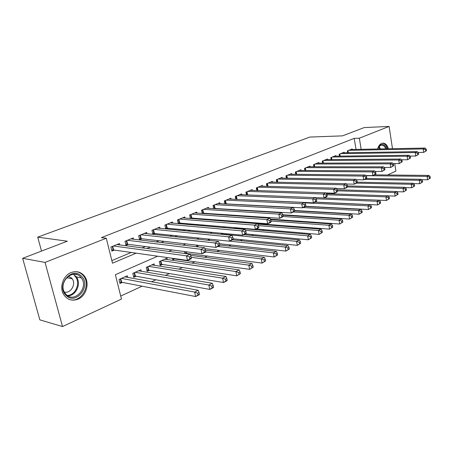 <?xml version="1.0" encoding="UTF-8"?>
<svg xmlns="http://www.w3.org/2000/svg" width="453" height="453" viewBox="0 0 453 453"><rect width="100%" height="100%" fill="white"/><g stroke="black" fill="none" stroke-linecap="round" stroke-linejoin="round"><path stroke-width="0.68" d="M71.07 272.564C76.432 270.656 80.883 271.828 84.417 276.087C89.909 282.87 86.421 295.73 78.097 299.133C71.976 301.409 67.118 299.801 63.516 294.308C59.201 287.128 63.295 275.492 71.07 272.564M377.587 148.997C378.414 146.121 379.744 144.269 381.585 143.425L383.249 143.137C385.605 143.442 387.321 145.322 388.397 148.782M394.744 163.567L395.888 171.087L387.513 174.994M120.719 296.069L142.055 286.194M151.653 281.755L155.923 279.778M165.492 275.35L169.382 273.55M178.924 269.133L182.44 267.502M191.953 263.102L195.13 261.636M204.603 257.247L207.451 255.928M216.896 251.562L219.428 250.384M228.839 246.036L231.075 244.994M240.447 240.662L242.406 239.75M251.732 235.435L253.431 234.648M262.717 230.351L264.161 229.682M273.402 225.407L274.609 224.847M283.81 220.588L284.79 220.135M293.946 215.9L294.705 215.549M303.821 211.33L304.376 211.07M313.442 206.874L313.804 206.71M157.65 256.2L115.373 274.699L121.472 299.076L62.52 326.568L45.051 262.417L106.257 238.227L112.497 263.193L136.143 253.159M45.051 262.417L22.65 258.306L39.841 319.858L62.52 326.568M119.734 244.926L119.399 243.555L110.889 247.01L111.914 251.109L114.405 250.084M133.556 239.224L133.244 237.927L124.988 241.285L125.974 245.328L128.392 244.331M146.976 233.691L146.687 232.463L138.669 235.724L139.626 239.716L141.97 238.748M160.017 228.318L159.75 227.157L151.959 230.322L152.882 234.263L155.164 233.329M172.695 223.103L172.44 221.998L164.869 225.073L165.741 228.878M185.017 218.035L184.784 216.981L177.417 219.971L178.233 223.589M197.004 213.108L196.783 212.106L189.62 215.016L190.385 218.454M208.669 208.318L208.459 207.355L201.494 210.192L202.202 213.471M220.022 203.652L219.83 202.74L213.046 205.492L213.708 208.623M231.075 199.116L230.894 198.238L224.292 200.922L224.915 203.918M241.845 194.699L241.676 193.856L235.243 196.472L235.826 199.337M252.338 190.396L252.179 189.592L245.911 192.14L246.46 194.881M262.57 186.2L262.417 185.43L256.307 187.91L256.828 190.543M272.542 182.112L272.4 181.37L266.443 183.793L266.93 186.319M282.27 178.131L282.134 177.412L276.324 179.779L276.789 182.202M291.76 174.241L291.636 173.556L285.962 175.86L286.404 178.193M301.024 170.447L300.905 169.784L295.367 172.038L295.781 174.286M310.067 166.749L309.954 166.109L304.552 168.306L304.943 170.47M318.895 163.137L318.787 162.519L313.51 164.66L313.884 166.749M327.525 159.603L327.417 159.009L322.264 161.104L322.621 163.12M335.95 156.16L335.854 155.583L330.815 157.633L331.149 159.575M344.184 152.791L344.093 152.236L339.172 154.235L339.49 156.115M253.782 223.414L254.144 223.25M242.276 228.584L242.876 228.312M186.37 253.691L187.259 253.289M172.508 258.301L172.842 259.767L175.022 258.788M167.253 259.535L166.936 258.182L159.286 261.585L160.192 265.447L162.434 264.439M154.45 265.305L154.116 263.884L146.245 267.378L147.18 271.29L149.484 270.254M141.279 271.251L140.917 269.745L132.814 273.346L133.782 277.31L136.155 276.239M282.638 206.766L282.134 206.993M271.879 211.8L271.959 212.202M262.072 217.078L262.185 217.638M252.032 222.542L252.179 223.289M247.57 222.927L247.463 222.4L246.472 222.842M241.749 228.216L241.817 228.544M235.571 227.683L233.844 228.454M237.004 227.808L237.072 228.131M222.904 233.312L220.826 234.235M209.835 239.122L207.95 239.96L208.018 240.277M196.359 245.107L196.636 246.749M184.541 251.562L184.977 253.51M127.723 277.372L127.333 275.781L118.986 279.49L119.988 283.504L122.429 282.406M356.03 149.422L354.218 138.363L101.387 237.627L106.257 238.227M111.851 260.605L131.194 252.463M142.1 247.865L145.317 246.511M156.211 241.925L159.014 240.741M169.892 236.16L172.31 235.141M183.165 230.571L185.22 229.705M196.053 225.147L197.763 224.428M208.561 219.875L209.949 219.292M220.719 214.756L221.794 214.303M232.531 209.779L233.318 209.45M244.02 204.943L244.524 204.733M352.236 149.496L352.151 148.958L347.338 150.917L347.638 152.735M226.483 204.003L226.987 203.793M215.039 208.708L215.821 208.386M203.278 213.544L204.348 213.103M191.183 218.516L192.559 217.95M178.742 223.629L180.441 222.933M165.94 228.895L167.984 228.057M22.65 258.306L67.316 241.206L37.724 237.14L41.517 251.081M37.724 237.14L309.903 137.055L342.547 135.86L364.223 127.565L389.104 126.432L392.491 148.703M354.218 138.363L359.354 138.188L389.104 126.432M361.154 149.32L359.354 138.188M147.078 248.521L150.305 247.157M161.223 242.525L164.037 241.33M174.937 236.709L177.361 235.679M188.233 231.064L190.294 230.192M201.143 225.588L202.853 224.864M213.674 220.277L215.056 219.688M225.843 215.113L226.919 214.654M237.672 210.096L238.454 209.767M249.167 205.22L249.671 205.005M271.919 206.194L271.409 206.415M260.668 211.115L259.886 211.46M249.093 216.183L248.018 216.653M237.179 221.398L235.792 222.004M224.915 226.766L223.193 227.519M212.276 232.298L210.203 233.204M199.246 237.995L196.8 239.065M185.815 243.878L182.978 245.118M171.953 249.943L168.697 251.364M426.483 150.707L426.29 149.326L425.509 149.683L425.701 151.064L426.483 150.707L423.685 152.395L423.193 148.935L348.748 150.345M425.509 149.683L423.193 148.935L425.146 148.052L350.752 149.53M425.701 151.064L423.685 152.395L418.006 152.48M426.29 149.326L425.146 148.052M430.35 178.108L430.157 176.749L429.387 177.134L429.58 178.493L430.35 178.108L427.575 179.779L427.094 176.381L429.019 175.424L374.569 174.858M421.573 179.688L427.575 179.779L429.58 178.493M365.911 175.685L427.094 176.381L429.387 177.134M429.019 175.424L430.157 176.749M377.677 148.992C378.419 146.812 379.512 145.39 380.967 144.739C383.436 143.98 385.344 145.339 386.692 148.816M385.752 148.833C384.84 146.557 383.561 145.322 381.902 145.13L380.548 145.368L378.193 147.695M387.536 148.799C386.466 145.379 384.761 143.522 382.428 143.222L382.253 143.216M81.376 276.149C91.67 285.441 76.144 305.611 66.178 295.481C55.442 285.985 71.789 265.628 81.376 276.149M66.274 294.643C74.802 303.442 88.986 287.315 81.319 277.893L80.34 276.76C72.65 268.182 58.131 282.344 64.581 292.474L66.274 294.643M64.332 292.021C70.645 293.85 76.398 284.082 72.203 278.805L71.432 277.904L68.301 276.245M69.071 299.376C80.475 303.787 91.591 285.52 83.584 276.002L82.486 274.739C80.668 272.961 78.511 271.925 76.013 271.636M418.589 154.314L418.385 152.916L417.587 153.278L417.785 154.677L418.589 154.314L415.752 156.025L415.248 152.525L340.616 153.646M417.587 153.278L415.248 152.525L417.253 151.619L342.666 152.814M417.785 154.677L415.752 156.025L409.852 156.087M418.385 152.916L417.253 151.619M410.492 158.012L410.288 156.596L409.467 156.97L409.671 158.386L410.492 158.012L407.621 159.739L407.1 156.206L332.292 157.032M409.467 156.97L407.1 156.206L409.155 155.277L334.393 156.177M409.671 158.386L407.621 159.739L401.488 159.784M410.288 156.596L409.155 155.277M402.19 161.8L401.975 160.373L401.137 160.753L401.352 162.185L402.19 161.8L399.286 163.556L398.748 159.977L323.776 160.492M401.137 160.753L398.748 159.977L400.854 159.026L325.922 159.62M401.352 162.185L399.286 163.556L392.91 163.573M401.975 160.373L400.854 159.026M393.674 165.69L393.453 164.246L392.592 164.637L392.813 166.087L393.674 165.69L390.729 167.468L390.175 163.85L315.062 164.031M392.592 164.637L390.175 163.85L392.338 162.87L317.259 163.142M392.813 166.087L390.729 167.468L384.104 167.457M393.453 164.246L392.338 162.87M422.57 182.021L422.372 180.645L421.584 181.041L421.783 182.417L422.57 182.021L419.761 183.714L419.263 180.277L421.239 179.297L366.29 178.488M413.532 183.59L419.761 183.714L421.783 182.417M364.62 179.411L419.263 180.277L421.584 181.041M421.239 179.297L422.372 180.645M414.597 186.03L414.399 184.637L413.589 185.045L413.793 186.438L414.597 186.03L411.754 187.746L411.245 184.275L413.266 183.267L357.275 182.18M405.293 187.587L411.754 187.746L413.793 186.438M356.449 183.148L411.245 184.275L413.589 185.045M413.266 183.267L414.399 184.637M406.426 190.141L406.216 188.737L405.384 189.15L405.599 190.554L406.426 190.141L403.544 191.879L403.017 188.369L405.09 187.332L347.434 185.945M396.845 191.681L403.544 191.879L405.599 190.554M347.389 186.959L403.017 188.369L405.384 189.15M405.09 187.332L406.216 188.737M398.04 194.36L397.825 192.938L396.975 193.363L397.19 194.784L398.04 194.36L395.124 196.121L394.58 192.565L396.709 191.506L337.309 189.779M388.176 195.877L395.124 196.121L397.19 194.784M337.491 190.832L394.58 192.565L396.975 193.363M396.709 191.506L397.825 192.938M384.937 169.682L384.71 168.222L383.821 168.624L384.053 170.09L384.937 169.682L381.953 171.483L381.381 167.82L306.132 167.661M383.821 168.624L381.381 167.82L383.6 166.817L308.385 166.749M384.053 170.09L381.953 171.483L375.067 171.438M384.71 168.222L383.6 166.817M389.444 198.68L389.218 197.248L388.346 197.684L388.572 199.122L389.444 198.68L386.483 200.469L385.922 196.874L388.108 195.787L326.511 193.674M316.137 198.788L377.038 201.296L379.28 200.181L386.483 200.469L388.572 199.122M327.077 194.773L385.922 196.874L388.346 197.684M388.108 195.787L389.218 197.248M375.967 173.782L375.735 172.299L374.824 172.712L375.056 174.195L375.967 173.782L372.944 175.605L372.349 171.897L296.992 171.376M374.824 172.712L372.349 171.897L374.631 170.872L299.297 170.441M375.056 174.195L372.944 175.605L365.792 175.521M375.735 172.299L374.631 170.872M380.616 203.125L377.621 204.932L377.038 201.296L379.489 202.117L379.722 203.573L380.616 203.125L380.384 201.67L379.489 202.117M315.033 202.089L377.621 204.932L379.722 203.573M380.384 201.67L379.28 200.181L315.407 197.638M366.754 177.989L366.517 176.489L365.577 176.913L365.82 178.414L366.754 177.989L366.024 178.765L363.691 179.835L363.08 176.087L287.627 175.181M365.577 176.913L363.08 176.087L365.418 175.028L289.988 174.224M365.82 178.414L363.691 179.835L356.262 179.716M366.517 176.489L365.418 175.028M371.556 207.678L371.318 206.211L370.395 206.67L370.633 208.142L371.556 207.678L368.515 209.513L367.915 205.832L370.22 204.688L314.863 202.168M305.475 206.279L368.515 209.513L370.633 208.142M304.716 202.865L367.915 205.832L370.395 206.67M370.22 204.688L371.318 206.211M357.292 182.31L357.043 180.792L356.081 181.228L356.335 182.752L357.292 182.31L356.585 183.086L354.184 184.184L353.555 180.39L278.029 179.082M356.081 181.228L353.555 180.39L355.962 179.303L280.452 178.103M356.335 182.752L354.184 184.184L346.466 184.014M357.043 180.792L355.962 179.303M362.247 212.361L362.004 210.871L361.058 211.347L361.301 212.836L362.247 212.361L359.167 214.218L358.55 210.498L360.916 209.32L305.339 206.455M294.541 210.509L359.167 214.218L361.301 212.836M303.091 207.553L358.55 210.498L361.058 211.347M360.916 209.32L362.004 210.871M347.57 186.749L347.309 185.215L346.324 185.662L346.585 187.202L347.57 186.749L346.885 187.525L344.416 188.652L343.765 184.807L268.187 183.086M346.324 185.662L343.765 184.807L346.239 183.691L270.673 182.072M346.585 187.202L344.416 188.652L336.398 188.431M347.309 185.215L346.239 183.691M352.689 217.168L352.434 215.662L351.46 216.149L351.715 217.661L352.689 217.168L349.563 219.054L348.929 215.288L351.358 214.076L294.597 210.792M282.808 214.784L349.563 219.054L351.715 217.661M293.402 211.987L348.929 215.288L351.46 216.149M351.358 214.076L352.434 215.662M337.576 191.319L337.309 189.762L336.29 190.226L336.562 191.783L337.576 191.319L336.913 192.083L334.376 193.244L333.702 189.354L258.097 187.185M336.29 190.226L333.702 189.354L336.245 188.205L260.645 186.149M336.562 191.783L334.376 193.244L326.047 192.967M337.309 189.762L336.245 188.205M342.859 222.112L342.598 220.588L341.602 221.087L341.862 222.616L342.859 222.112L339.693 224.025L339.037 220.209L341.534 218.963L282.882 215.186M270.39 219.116L339.693 224.025L341.862 222.616M282.882 216.494L339.037 220.209L341.602 221.087M341.534 218.963L342.598 220.588M327.293 196.013L327.021 194.439L325.973 194.915L326.251 196.489L327.293 196.013L326.658 196.772L324.048 197.967L323.351 194.026L247.751 191.393M325.973 194.915L323.351 194.026L325.967 192.848L250.362 190.328M326.251 196.489L324.048 197.967L315.396 197.621L312.706 198.839L237.129 195.707M327.021 194.439L325.967 192.848M332.757 227.196L332.491 225.651L331.46 226.166L331.732 227.712L332.757 227.196L329.546 229.133L328.867 225.271L331.432 223.992L270.679 219.648M252.174 223.244L329.546 229.133L331.732 227.712M271.058 221.036L328.867 225.271L331.46 226.166M331.432 223.992L332.491 225.651M239.813 194.614L315.396 197.621L316.432 199.246L315.356 199.739L315.645 201.336L316.721 200.843L316.432 199.246M316.721 200.843L316.109 201.596L313.425 202.825L236.041 199.348M315.645 201.336L313.425 202.825L312.706 198.839L315.356 199.739M322.366 232.423L322.089 230.854L321.03 231.387L321.313 232.95L322.366 232.423L319.11 234.388L318.402 230.475L321.047 229.161L257.865 224.178M256.2 229.003L319.11 234.388L321.313 232.95M258.589 225.645L318.402 230.475L321.03 231.387M321.047 229.161L322.089 230.854M305.832 205.815L305.537 204.201L304.427 204.705L304.727 206.319L305.832 205.815L305.254 206.562L302.491 207.831L301.749 203.788L226.228 200.135M304.427 204.705L301.749 203.788L304.518 202.536L228.98 199.02M304.727 206.319L302.491 207.831L224.898 203.833M305.537 204.201L304.518 202.536M311.675 237.797L311.387 236.217L310.299 236.76L310.594 238.346L311.675 237.797L308.368 239.79L307.644 235.832L310.362 234.478L234.977 227.95M245.475 233.907L308.368 239.79L310.594 238.346M245.418 230.317L307.644 235.832L310.299 236.76M310.362 234.478L311.387 236.217M294.626 210.934L294.32 209.297L293.176 209.818L293.482 211.455L294.626 210.934L294.076 211.676L291.228 212.978L290.464 208.884L215.033 204.688M293.176 209.818L290.464 208.884L293.312 207.593L217.859 203.539M293.482 211.455L291.228 212.978L213.669 208.42M294.32 209.297L293.312 207.593M300.673 243.335L300.373 241.732L299.252 242.293L299.552 243.895L300.673 243.335L297.315 245.356L296.562 241.347L299.365 239.954L243.782 234.682M233.153 238.81L297.315 245.356L299.552 243.895M221.262 234.042L296.562 241.347L299.252 242.293M299.365 239.954L300.373 241.732M283.08 216.211L282.763 214.552L281.585 215.084L281.902 216.744L283.08 216.211L282.564 216.942L279.631 218.284L278.833 214.133L203.539 209.36M281.585 215.084L278.833 214.133L281.772 212.808L206.443 208.176M281.902 216.744L279.631 218.284L202.134 213.137M282.763 214.552L281.772 212.808M289.337 249.031L289.031 247.412L287.876 247.989L288.187 249.614L289.337 249.031L285.934 251.087L285.152 247.027L288.034 245.588L232.508 239.841M219.394 243.697L285.934 251.087L288.187 249.614M229.643 241.149L285.152 247.027L287.876 247.989M288.034 245.588L289.031 247.412M271.177 221.647L270.849 219.965L269.637 220.515L269.965 222.196L271.177 221.647L270.701 222.366L267.678 223.754L266.851 219.546L191.721 214.161M269.637 220.515L266.851 219.546L269.88 218.176L194.705 212.95M269.965 222.196L267.678 223.754L190.277 217.978M270.849 219.965L269.88 218.176M277.661 254.909L277.344 253.261L276.154 253.856L276.477 255.503L277.661 254.909L274.201 256.993L273.397 252.876L276.37 251.398L219.671 244.999M204.926 248.635L274.201 256.993L276.477 255.503M217.972 246.489L273.397 252.876L276.154 253.856M276.37 251.398L277.344 253.261M258.906 227.247L258.567 225.543L257.321 226.109L257.661 227.819L258.906 227.247L258.47 227.961L255.356 229.388L254.501 225.124L179.581 219.093M257.321 226.109L254.501 225.124L257.621 223.714L182.65 217.848M257.661 227.819L255.356 229.388L178.091 222.95M258.567 225.543L257.621 223.714M265.628 260.962L265.294 259.292L264.071 259.903L264.405 261.574L265.628 260.962L262.111 263.08L261.279 258.906L264.342 257.383L205.469 250.158M184.915 253.238L262.111 263.08L264.405 261.574M205.611 251.936L261.279 258.906L264.071 259.903M264.342 257.383L265.294 259.292M246.251 233.029L245.9 231.302L244.609 231.885L244.965 233.618L246.251 233.029L245.854 233.731L242.638 235.203L241.755 230.883L167.089 224.173M244.609 231.885L241.755 230.883L244.977 229.428L170.249 222.887M244.965 233.618L242.638 235.203L165.56 228.069M245.9 231.302L244.977 229.428M253.221 267.202L252.876 265.509L251.613 266.143L251.959 267.836L253.221 267.202L249.648 269.354L248.782 265.13L251.942 263.555L190.611 255.384M172.604 258.725L249.648 269.354L251.959 267.836M191.189 257.298L248.782 265.13L251.613 266.143M251.942 263.555L252.876 265.509M233.193 238.997L232.825 237.242L231.494 237.848L231.862 239.603L233.193 238.997L232.842 239.688L229.518 241.206L228.601 236.823L154.246 229.394M231.494 237.848L228.601 236.823L231.93 235.317L157.491 228.074M231.862 239.603L229.518 241.206L152.661 233.329M232.825 237.242L231.93 235.317M240.418 273.64L240.056 271.93L238.754 272.581L239.11 274.297L240.418 273.64L236.789 275.832L235.888 271.545L239.15 269.92L164.722 259.167M159.943 264.365L161.636 264.32L236.789 275.832L239.11 274.297M161.534 260.583L235.888 271.545L238.754 272.581M239.15 269.92L240.056 271.93M219.705 245.158L219.326 243.38L217.95 244.003L218.329 245.786L219.705 245.158L219.399 245.832L215.973 247.4L215.016 242.955L141.025 234.767M217.95 244.003L215.016 242.955L218.454 241.404L144.365 233.408M218.329 245.786L215.973 247.4L141.183 238.657L139.394 238.748M219.326 243.38L218.454 241.404M227.202 280.288L226.828 278.55L225.481 279.224L225.854 280.968L227.202 280.288L226.868 280.82L223.51 282.513L222.582 278.17L225.945 276.494L151.834 264.897M146.908 270.169L148.692 270.124L223.51 282.513L225.854 280.968M148.556 266.353L222.582 278.17L225.481 279.224M225.945 276.494L226.828 278.55M205.77 251.523L205.373 249.716L203.958 250.362L204.348 252.168L205.77 251.523L205.515 252.185L201.976 253.805L200.985 249.292L127.412 240.3M203.958 250.362L200.985 249.292L204.535 247.689L130.849 238.901M204.348 252.168L201.976 253.805L127.61 244.235L125.73 244.32M205.373 249.716L204.535 247.689M213.55 287.157L213.165 285.39L211.778 286.086L212.163 287.853L213.55 287.157L213.272 287.666L209.801 289.416L208.833 285.011L212.31 283.278L138.567 270.792M133.499 276.143L135.368 276.104L209.801 289.416L212.163 287.853M135.192 272.293L208.833 285.011L211.778 286.086M212.31 283.278L213.165 285.39M191.364 258.102L190.956 256.268L189.49 256.936L189.898 258.771L191.364 258.102L191.166 258.748L187.508 260.424L186.477 255.849L113.386 245.996M189.49 256.936L186.477 255.849L190.147 254.19L116.931 244.558M189.898 258.771L187.508 260.424L113.624 249.977L111.653 250.062M190.956 256.268L190.147 254.19M199.45 294.246L199.048 292.462L197.616 293.182L198.012 294.971L199.45 294.246L199.224 294.739L195.634 296.545L194.631 292.077L198.227 290.288L124.915 276.857M119.683 282.293L121.653 282.253L195.634 296.545L198.012 294.971M121.438 278.402L194.631 292.077L197.616 293.182M198.227 290.288L199.048 292.462M347.978 150.656L348.323 152.723M347.564 150.821L347.881 152.729M379.014 146.512L380.469 148.941M379.784 148.952L378.646 146.976M73.329 274.269L76.364 276.908C81.608 283.374 76.161 295.758 67.91 295.883M67.197 295.413C75.934 295.594 81.206 281.749 74.694 275.973M339.846 153.958L340.209 156.109M339.433 154.128L339.767 156.115M331.528 157.344L331.907 159.569M331.109 157.514L331.46 159.575M323.012 160.804L323.414 163.12M322.593 160.974L322.966 163.12M314.297 164.343L314.722 166.755M313.872 164.518L314.274 166.749M305.367 167.972L305.82 170.475M304.948 168.142L305.367 170.475M296.228 171.687L296.709 174.297M295.809 171.857L296.256 174.292M286.868 175.492L287.372 178.21M286.443 175.662L286.919 178.205M277.27 179.394L277.808 182.225M276.845 179.564L277.349 182.219M267.434 183.391L268.006 186.347M267.01 183.561L267.547 186.336M272.57 212.242L272.491 211.84M273.029 212.27L272.949 211.868M257.344 187.491L257.955 190.583M256.919 187.661L257.491 190.566M262.848 217.689L262.734 217.123M263.306 217.717L263.199 217.151M246.998 191.693L247.649 194.926M246.574 191.868L247.185 194.909M252.87 223.193L252.751 222.599M253.323 223.187L253.216 222.633M236.381 196.007L237.049 199.28M235.956 196.183L236.591 199.297M225.486 200.441L226.172 203.748M225.056 200.611L225.713 203.765M214.297 204.988L215.005 208.335M213.867 205.158L214.546 208.346M202.802 209.654L203.539 213.046M202.378 209.83L203.074 213.057M208.992 240.384L208.816 239.575M209.462 240.435L209.235 239.388M190.996 214.456L191.749 217.887M190.566 214.631L191.291 217.893M197.684 246.874L197.321 245.22M198.159 246.93L197.791 245.277M178.856 219.388L179.637 222.865M178.431 219.563L179.173 222.87M185.996 253.176L185.662 251.704M186.455 253.187L186.138 251.766M166.376 224.462L167.18 227.978M165.951 224.637L166.715 227.984M153.533 229.682L154.365 233.244M153.108 229.852L153.907 233.244M161.172 264.303L160.419 261.081M161.636 264.32L160.838 260.894M140.322 235.05L141.183 238.657M139.898 235.22L140.719 238.652M148.227 270.107L147.451 266.845M148.692 270.124L147.865 266.658M126.715 240.577L127.61 244.235M126.296 240.753L127.14 244.229M134.903 276.081L134.099 272.774M135.368 276.104L134.513 272.593M112.706 246.273L113.624 249.977M112.287 246.443L113.159 249.965M121.189 282.23L120.356 278.884M121.653 282.253L120.77 278.703M84.417 276.087L83.516 275.911M383.249 143.137L382.626 143.154M380.192 145.175L380.684 145.158M381.392 145.141L381.902 145.13M72.203 278.805L66.682 277.678M73.278 274.275L76.364 276.908L81.319 277.893M77.22 274.761L74.502 274.229"/></g></svg>
